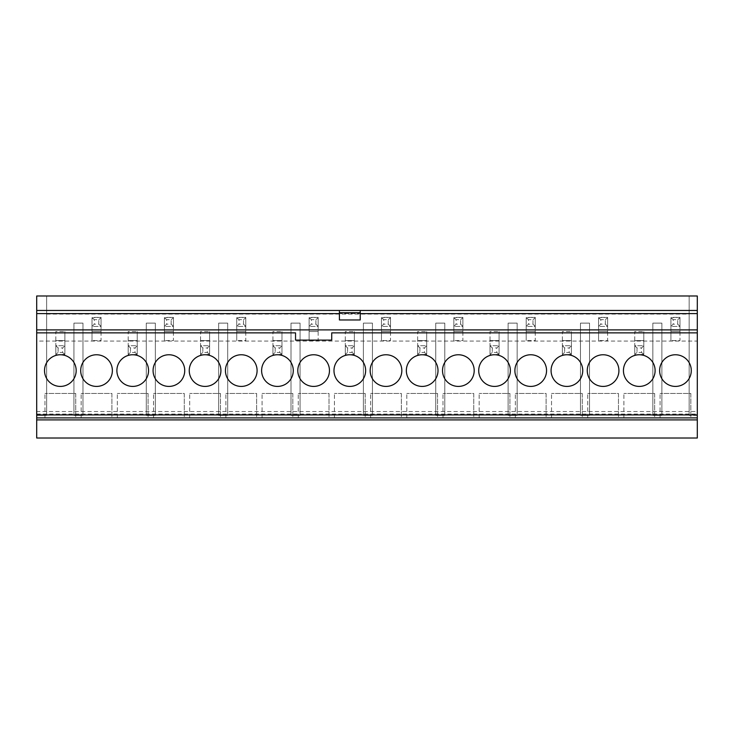 <?xml version="1.0" encoding="UTF-8"?>
<svg xmlns="http://www.w3.org/2000/svg" width="734" height="734" viewBox="0 0 734 734"><rect width="100%" height="100%" fill="white"/><g stroke="black" fill="none" stroke-linecap="round" stroke-linejoin="round"><path stroke-width="0.55" stroke-dasharray="3.67 2.75" d="M36.7 415.398L46.646 415.398L46.646 295.995L697.3 295.995L697.3 415.398L689.162 415.398L697.3 415.398L697.3 438.005L36.7 438.005L36.7 415.398L46.646 415.398L46.646 295.995L36.7 295.995L36.7 415.398M689.162 415.398L689.162 295.995L689.162 415.398M155.333 323.125L155.333 415.398L146.286 415.398L146.286 323.125L155.333 323.125L155.333 415.398L146.286 415.398L146.286 323.125L155.333 323.125M227.696 323.125L227.696 415.398L218.649 415.398L218.649 323.125L227.696 323.125L227.696 415.398L218.649 415.398L218.649 323.125L227.696 323.125M300.059 323.125L300.059 415.398L291.013 415.398L291.013 323.125L300.059 323.125L300.059 415.398L291.013 415.398L291.013 323.125L300.059 323.125M372.432 323.125L372.432 415.398L363.385 415.398L363.385 323.125L372.432 323.125L372.432 415.398L363.385 415.398L363.385 323.125L372.432 323.125M444.795 323.125L444.795 415.398L435.748 415.398L435.748 323.125L444.795 323.125L444.795 415.398L435.748 415.398L435.748 323.125L444.795 323.125M517.158 323.125L517.158 415.398L508.111 415.398L508.111 323.125L517.158 323.125L517.158 415.398L508.111 415.398L508.111 323.125L517.158 323.125M589.521 323.125L589.521 415.398L580.475 415.398L580.475 323.125L589.521 323.125L589.521 415.398L580.475 415.398L580.475 323.125L589.521 323.125M661.885 323.125L661.885 415.398L652.838 415.398L652.838 323.125L661.885 323.125L661.885 415.398L652.838 415.398L652.838 323.125L661.885 323.125M82.97 323.125L82.97 415.398L73.923 415.398L73.923 323.125L82.97 323.125L82.97 415.398L73.923 415.398L73.923 323.125L82.97 323.125M36.7 419.912L697.3 419.912L36.7 419.912M36.7 310.464L697.3 310.464M36.7 313.601L697.3 313.601M36.7 417.894L697.3 417.894M360.22 310.464L339.411 310.464L360.22 310.464L360.22 319.96L339.411 319.96L339.411 313.601L360.22 313.601M36.7 411.526L36.7 414.912L36.7 411.526L697.3 411.526L697.3 414.912L697.3 411.526M36.7 341.062L36.7 332.869L36.7 341.062L697.3 341.062L697.3 332.869L697.3 341.062M339.411 310.464L339.411 313.601M75.73 417.894L44.976 417.894L75.73 417.894L75.73 393.47L44.976 393.47L75.73 393.47L75.73 417.894M111.917 417.894L81.162 417.894L111.917 417.894L111.917 393.47L81.162 393.47L111.917 393.47L111.917 417.894M148.094 417.894L117.339 417.894L148.094 417.894L148.094 393.47L117.339 393.47L148.094 393.47L148.094 417.894M184.28 417.894L153.525 417.894L184.28 417.894L184.28 393.47L153.525 393.47L184.28 393.47L184.28 417.894M220.457 417.894L189.702 417.894L220.457 417.894L220.457 393.47L189.702 393.47L220.457 393.47L220.457 417.894M256.643 417.894L225.888 417.894L256.643 417.894L256.643 393.47L225.888 393.47L256.643 393.47L256.643 417.894M292.829 417.894L262.075 417.894L292.829 417.894L292.829 393.47L262.075 393.47L292.829 393.47L292.829 417.894M329.006 417.894L298.252 417.894L329.006 417.894L329.006 393.47L298.252 393.47L329.006 393.47L329.006 417.894M365.193 417.894L334.438 417.894L365.193 417.894L365.193 393.47L334.438 393.47L365.193 393.47L365.193 417.894M401.37 417.894L370.615 417.894L401.37 417.894L401.37 393.47L370.615 393.47L401.37 393.47L401.37 417.894M437.556 417.894L406.801 417.894L437.556 417.894L437.556 393.47L406.801 393.47L437.556 393.47L437.556 417.894M473.742 417.894L442.987 417.894L473.742 417.894L473.742 393.47L442.987 393.47L473.742 393.47L473.742 417.894M509.919 417.894L479.164 417.894L509.919 417.894L509.919 393.47L479.164 393.47L509.919 393.47L509.919 417.894M546.105 417.894L515.351 417.894L546.105 417.894L546.105 393.47L515.351 393.47L546.105 393.47L546.105 417.894M582.282 417.894L551.528 417.894L582.282 417.894L582.282 393.47L551.528 393.47L582.282 393.47L582.282 417.894M618.468 417.894L587.714 417.894L618.468 417.894L618.468 393.47L587.714 393.47L618.468 393.47L618.468 417.894M654.645 417.894L623.891 417.894L654.645 417.894L654.645 393.47L623.891 393.47L654.645 393.47L654.645 417.894M690.832 417.894L660.077 417.894L690.832 417.894L690.832 393.47L660.077 393.47L690.832 393.47L690.832 417.894M36.7 332.869L295.536 332.869L295.536 340.108L331.722 340.108L331.722 332.869L697.3 332.869M36.7 414.912L697.3 414.912M36.7 414.049L697.3 414.049M44.526 370.587A15.827 15.827 0 0 0 60.353 386.414A15.827 15.827 0 0 0 76.18 370.587A15.827 15.827 0 0 0 60.353 354.761A15.827 15.827 0 0 0 44.526 370.587M80.703 370.587A15.827 15.827 0 0 0 96.539 386.414A15.827 15.827 0 0 0 112.366 370.587A15.827 15.827 0 0 0 96.539 354.761A15.827 15.827 0 0 0 80.703 370.587M116.889 370.587A15.827 15.827 0 0 0 132.716 386.414A15.827 15.827 0 0 0 148.552 370.587A15.827 15.827 0 0 0 132.716 354.761A15.827 15.827 0 0 0 116.889 370.587M153.076 370.587A15.827 15.827 0 0 0 168.903 386.414A15.827 15.827 0 0 0 184.729 370.587A15.827 15.827 0 0 0 168.903 354.761A15.827 15.827 0 0 0 153.076 370.587M189.253 370.587A15.827 15.827 0 0 0 205.08 386.414A15.827 15.827 0 0 0 220.916 370.587A15.827 15.827 0 0 0 205.08 354.761A15.827 15.827 0 0 0 189.253 370.587M225.439 370.587A15.827 15.827 0 0 0 241.266 386.414A15.827 15.827 0 0 0 257.093 370.587A15.827 15.827 0 0 0 241.266 354.761A15.827 15.827 0 0 0 225.439 370.587M261.616 370.587A15.827 15.827 0 0 0 277.452 386.414A15.827 15.827 0 0 0 293.279 370.587A15.827 15.827 0 0 0 277.452 354.761A15.827 15.827 0 0 0 261.616 370.587M297.802 370.587A15.827 15.827 0 0 0 313.629 386.414A15.827 15.827 0 0 0 329.465 370.587A15.827 15.827 0 0 0 313.629 354.761A15.827 15.827 0 0 0 297.802 370.587M333.979 370.587A15.827 15.827 0 0 0 349.815 386.414A15.827 15.827 0 0 0 365.642 370.587A15.827 15.827 0 0 0 349.815 354.761A15.827 15.827 0 0 0 333.979 370.587M370.165 370.587A15.827 15.827 0 0 0 385.992 386.414A15.827 15.827 0 0 0 401.828 370.587A15.827 15.827 0 0 0 385.992 354.761A15.827 15.827 0 0 0 370.165 370.587M406.352 370.587A15.827 15.827 0 0 0 422.178 386.414A15.827 15.827 0 0 0 438.005 370.587A15.827 15.827 0 0 0 422.178 354.761A15.827 15.827 0 0 0 406.352 370.587M442.529 370.587A15.827 15.827 0 0 0 458.365 386.414A15.827 15.827 0 0 0 474.192 370.587A15.827 15.827 0 0 0 458.365 354.761A15.827 15.827 0 0 0 442.529 370.587M478.715 370.587A15.827 15.827 0 0 0 494.542 386.414A15.827 15.827 0 0 0 510.369 370.587A15.827 15.827 0 0 0 494.542 354.761A15.827 15.827 0 0 0 478.715 370.587M514.892 370.587A15.827 15.827 0 0 0 530.728 386.414A15.827 15.827 0 0 0 546.555 370.587A15.827 15.827 0 0 0 530.728 354.761A15.827 15.827 0 0 0 514.892 370.587M551.078 370.587A15.827 15.827 0 0 0 566.905 386.414A15.827 15.827 0 0 0 582.741 370.587A15.827 15.827 0 0 0 566.905 354.761A15.827 15.827 0 0 0 551.078 370.587M587.264 370.587A15.827 15.827 0 0 0 603.091 386.414A15.827 15.827 0 0 0 618.918 370.587A15.827 15.827 0 0 0 603.091 354.761A15.827 15.827 0 0 0 587.264 370.587M623.441 370.587A15.827 15.827 0 0 0 639.268 386.414A15.827 15.827 0 0 0 655.104 370.587A15.827 15.827 0 0 0 639.268 354.761A15.827 15.827 0 0 0 623.441 370.587M659.627 370.587A15.827 15.827 0 0 0 675.454 386.414A15.827 15.827 0 0 0 691.281 370.587A15.827 15.827 0 0 0 675.454 354.761A15.827 15.827 0 0 0 659.627 370.587M44.976 417.894L44.976 393.47L44.976 417.894M81.162 417.894L81.162 393.47L81.162 417.894M117.339 417.894L117.339 393.47L117.339 417.894M153.525 417.894L153.525 393.47L153.525 417.894M189.702 417.894L189.702 393.47L189.702 417.894M225.888 417.894L225.888 393.47L225.888 417.894M262.075 417.894L262.075 393.47L262.075 417.894M298.252 417.894L298.252 393.47L298.252 417.894M334.438 417.894L334.438 393.47L334.438 417.894M370.615 417.894L370.615 393.47L370.615 417.894M406.801 417.894L406.801 393.47L406.801 417.894M442.987 417.894L442.987 393.47L442.987 417.894M479.164 417.894L479.164 393.47L479.164 417.894M515.351 417.894L515.351 393.47L515.351 417.894M551.528 417.894L551.528 393.47L551.528 417.894M587.714 417.894L587.714 393.47L587.714 417.894M623.891 417.894L623.891 393.47L623.891 417.894M660.077 417.894L660.077 393.47L660.077 417.894M58.096 347.962L58.096 352.485L62.619 352.485L62.619 347.962L64.876 345.696L55.83 345.696L58.096 347.962L62.619 347.962M62.619 352.485L64.876 354.329L64.876 346.109M58.096 352.485L55.83 354.329L55.83 346.109M55.83 354.329L55.83 340.585L64.876 340.585L55.83 340.585L55.83 331.539L64.876 331.539L55.83 331.539L55.83 345.696L64.876 345.696L64.876 331.539L64.876 354.742L55.83 354.742L64.876 354.329M98.796 324.171L98.796 319.648L94.273 319.648L94.273 324.171L92.016 326.428L101.063 326.428L98.796 324.171L94.273 324.171M94.273 319.648L92.016 317.794L92.016 326.015M98.796 319.648L101.063 317.794L101.063 326.015M101.063 317.794L101.063 331.539L92.016 331.539L101.063 331.539L101.063 340.585L92.016 340.585L101.063 340.585L101.063 326.428L92.016 326.428L92.016 340.585L92.016 317.382L101.063 317.382L92.016 317.794M130.459 347.962L130.459 352.485L134.983 352.485L134.983 347.962L137.24 345.696L128.193 345.696L130.459 347.962L134.983 347.962M134.983 352.485L137.24 354.329L137.24 346.109M130.459 352.485L128.193 354.329L128.193 346.109M128.193 354.329L128.193 340.585L137.24 340.585L128.193 340.585L128.193 331.539L137.24 331.539L128.193 331.539L128.193 345.696L137.24 345.696L137.24 331.539L137.24 354.742L128.193 354.742L137.24 354.329M171.16 324.171L171.16 319.648L166.636 319.648L166.636 324.171L164.379 326.428L173.426 326.428L171.16 324.171L166.636 324.171M166.636 319.648L164.379 317.794L164.379 326.015M171.16 319.648L173.426 317.794L173.426 326.015M173.426 317.794L173.426 331.539L164.379 331.539L173.426 331.539L173.426 340.585L164.379 340.585L173.426 340.585L173.426 326.428L164.379 326.428L164.379 340.585L164.379 317.382L173.426 317.382L164.379 317.794M243.532 324.171L243.532 319.648L239.009 319.648L239.009 324.171L236.743 326.428L245.789 326.428L243.532 324.171L239.009 324.171M239.009 319.648L236.743 317.794L236.743 326.015M243.532 319.648L245.789 317.794L245.789 326.015M245.789 317.794L245.789 331.539L236.743 331.539L245.789 331.539L245.789 340.585L236.743 340.585L245.789 340.585L245.789 326.428L236.743 326.428L236.743 340.585L236.743 317.382L245.789 317.382L236.743 317.794M315.895 324.171L315.895 319.648L311.372 319.648L311.372 324.171L309.106 326.428L318.152 326.428L315.895 324.171L311.372 324.171M311.372 319.648L309.106 317.794L309.106 326.015M315.895 319.648L318.152 317.794L318.152 326.015M318.152 317.794L318.152 331.539L309.106 331.539L318.152 331.539L318.152 340.585L309.106 340.585L318.152 340.585L318.152 326.428L309.106 326.428L309.106 340.585L309.106 317.382L318.152 317.382L309.106 317.794M388.258 324.171L388.258 319.648L383.735 319.648L383.735 324.171L381.469 326.428L390.516 326.428L388.258 324.171L383.735 324.171M383.735 319.648L381.469 317.794L381.469 326.015M388.258 319.648L390.516 317.794L390.516 326.015M390.516 317.794L390.516 331.539L381.469 331.539L390.516 331.539L390.516 340.585L381.469 340.585L390.516 340.585L390.516 326.428L381.469 326.428L381.469 340.585L381.469 317.382L390.516 317.382L381.469 317.794M460.622 324.171L460.622 319.648L456.098 319.648L456.098 324.171L453.841 326.428L462.879 326.428L460.622 324.171L456.098 324.171M456.098 319.648L453.841 317.794L453.841 326.015M460.622 319.648L462.879 317.794L462.879 326.015M462.879 317.794L462.879 331.539L453.841 331.539L462.879 331.539L462.879 340.585L453.841 340.585L462.879 340.585L462.879 326.428L453.841 326.428L453.841 340.585L453.841 317.382L462.879 317.382L453.841 317.794M532.985 324.171L532.985 319.648L528.462 319.648L528.462 324.171L526.205 326.428L535.251 326.428L532.985 324.171L528.462 324.171M528.462 319.648L526.205 317.794L526.205 326.015M532.985 319.648L535.251 317.794L535.251 326.015M535.251 317.794L535.251 331.539L526.205 331.539L535.251 331.539L535.251 340.585L526.205 340.585L535.251 340.585L535.251 326.428L526.205 326.428L526.205 340.585L526.205 317.382L535.251 317.382L526.205 317.794M605.348 324.171L605.348 319.648L600.825 319.648L600.825 324.171L598.568 326.428L607.614 326.428L605.348 324.171L600.825 324.171M600.825 319.648L598.568 317.794L598.568 326.015M605.348 319.648L607.614 317.794L607.614 326.015M607.614 317.794L607.614 331.539L598.568 331.539L607.614 331.539L607.614 340.585L598.568 340.585L607.614 340.585L607.614 326.428L598.568 326.428L598.568 340.585L598.568 317.382L607.614 317.382L598.568 317.794M677.721 324.171L677.721 319.648L673.197 319.648L673.197 324.171L670.931 326.428L679.978 326.428L677.721 324.171L673.197 324.171M673.197 319.648L670.931 317.794L670.931 326.015M677.721 319.648L679.978 317.794L679.978 326.015M679.978 317.794L679.978 331.539L670.931 331.539L679.978 331.539L679.978 340.585L670.931 340.585L679.978 340.585L679.978 326.428L670.931 326.428L670.931 340.585L670.931 317.382L679.978 317.382L670.931 317.794M202.823 347.962L202.823 352.485L207.346 352.485L207.346 347.962L209.603 345.696L200.565 345.696L202.823 347.962L207.346 347.962M207.346 352.485L209.603 354.329L209.603 346.109M202.823 352.485L200.565 354.329L200.565 346.109M200.565 354.329L200.565 340.585L209.603 340.585L200.565 340.585L200.565 331.539L209.603 331.539L200.565 331.539L200.565 345.696L209.603 345.696L209.603 331.539L209.603 354.742L200.565 354.742L209.603 354.329M275.186 347.962L275.186 352.485L279.709 352.485L279.709 347.962L281.975 345.696L272.929 345.696L275.186 347.962L279.709 347.962M279.709 352.485L281.975 354.329L281.975 346.109M275.186 352.485L272.929 354.329L272.929 346.109M272.929 354.329L272.929 340.585L281.975 340.585L272.929 340.585L272.929 331.539L281.975 331.539L272.929 331.539L272.929 345.696L281.975 345.696L281.975 331.539L281.975 354.742L272.929 354.742L281.975 354.329M347.549 347.962L347.549 352.485L352.072 352.485L352.072 347.962L354.339 345.696L345.292 345.696L347.549 347.962L352.072 347.962M352.072 352.485L354.339 354.329L354.339 346.109M347.549 352.485L345.292 354.329L345.292 346.109M345.292 354.329L345.292 340.585L354.339 340.585L345.292 340.585L345.292 331.539L354.339 331.539L345.292 331.539L345.292 345.696L354.339 345.696L354.339 331.539L354.339 354.742L345.292 354.742L354.339 354.329M419.912 347.962L419.912 352.485L424.435 352.485L424.435 347.962L426.702 345.696L417.655 345.696L419.912 347.962L424.435 347.962M424.435 352.485L426.702 354.329L426.702 346.109M419.912 352.485L417.655 354.329L417.655 346.109M417.655 354.329L417.655 340.585L426.702 340.585L417.655 340.585L417.655 331.539L426.702 331.539L417.655 331.539L417.655 345.696L426.702 345.696L426.702 331.539L426.702 354.742L417.655 354.742L426.702 354.329M492.285 347.962L492.285 352.485L496.808 352.485L496.808 347.962L499.065 345.696L490.018 345.696L492.285 347.962L496.808 347.962M496.808 352.485L499.065 354.329L499.065 346.109M492.285 352.485L490.018 354.329L490.018 346.109M490.018 354.329L490.018 340.585L499.065 340.585L490.018 340.585L490.018 331.539L499.065 331.539L490.018 331.539L490.018 345.696L499.065 345.696L499.065 331.539L499.065 354.742L490.018 354.742L499.065 354.329M564.648 347.962L564.648 352.485L569.171 352.485L569.171 347.962L571.428 345.696L562.382 345.696L564.648 347.962L569.171 347.962M569.171 352.485L571.428 354.329L571.428 346.109M564.648 352.485L562.382 354.329L562.382 346.109M562.382 354.329L562.382 340.585L571.428 340.585L562.382 340.585L562.382 331.539L571.428 331.539L562.382 331.539L562.382 345.696L571.428 345.696L571.428 331.539L571.428 354.742L562.382 354.742L571.428 354.329M637.011 347.962L637.011 352.485L641.534 352.485L641.534 347.962L643.791 345.696L634.754 345.696L637.011 347.962L641.534 347.962M641.534 352.485L643.791 354.329L643.791 346.109M637.011 352.485L634.754 354.329L634.754 346.109M634.754 354.329L634.754 340.585L643.791 340.585L634.754 340.585L634.754 331.539L643.791 331.539L634.754 331.539L634.754 345.696L643.791 345.696L643.791 331.539L643.791 354.742L634.754 354.742L643.791 354.329M46.646 314.088L689.162 314.088M697.3 438.005L36.7 438.005"/><path stroke-width="1.1" d="M36.7 438.005L697.3 438.005L697.3 419.912L36.7 419.912L36.7 438.005M697.3 310.464L697.3 295.995L36.7 295.995L36.7 310.464L697.3 310.464L697.3 419.912M36.7 310.464L36.7 414.912L697.3 414.912M36.7 414.912L36.7 419.912M339.411 312.721L360.22 312.721L360.22 319.96L339.411 319.96L339.411 310.464M360.22 312.721L360.22 310.464M36.7 417.894L697.3 417.894M36.7 313.601L339.411 313.601M360.22 313.601L697.3 313.601M36.7 329.887L697.3 329.887M36.7 332.869L295.536 332.869L295.536 340.108L331.722 340.108L331.722 332.869L697.3 332.869M44.526 370.587A15.827 15.827 0 0 0 60.353 386.414A15.827 15.827 0 0 0 76.18 370.587A15.827 15.827 0 0 0 60.353 354.761A15.827 15.827 0 0 0 44.526 370.587M80.703 370.587A15.827 15.827 0 0 0 96.539 386.414A15.827 15.827 0 0 0 112.366 370.587A15.827 15.827 0 0 0 96.539 354.761A15.827 15.827 0 0 0 80.703 370.587M116.889 370.587A15.827 15.827 0 0 0 132.716 386.414A15.827 15.827 0 0 0 148.552 370.587A15.827 15.827 0 0 0 132.716 354.761A15.827 15.827 0 0 0 116.889 370.587M153.076 370.587A15.827 15.827 0 0 0 168.903 386.414A15.827 15.827 0 0 0 184.729 370.587A15.827 15.827 0 0 0 168.903 354.761A15.827 15.827 0 0 0 153.076 370.587M189.253 370.587A15.827 15.827 0 0 0 205.08 386.414A15.827 15.827 0 0 0 220.916 370.587A15.827 15.827 0 0 0 205.08 354.761A15.827 15.827 0 0 0 189.253 370.587M225.439 370.587A15.827 15.827 0 0 0 241.266 386.414A15.827 15.827 0 0 0 257.093 370.587A15.827 15.827 0 0 0 241.266 354.761A15.827 15.827 0 0 0 225.439 370.587M261.616 370.587A15.827 15.827 0 0 0 277.452 386.414A15.827 15.827 0 0 0 293.279 370.587A15.827 15.827 0 0 0 277.452 354.761A15.827 15.827 0 0 0 261.616 370.587M297.802 370.587A15.827 15.827 0 0 0 313.629 386.414A15.827 15.827 0 0 0 329.465 370.587A15.827 15.827 0 0 0 313.629 354.761A15.827 15.827 0 0 0 297.802 370.587M333.979 370.587A15.827 15.827 0 0 0 349.815 386.414A15.827 15.827 0 0 0 365.642 370.587A15.827 15.827 0 0 0 349.815 354.761A15.827 15.827 0 0 0 333.979 370.587M370.165 370.587A15.827 15.827 0 0 0 385.992 386.414A15.827 15.827 0 0 0 401.828 370.587A15.827 15.827 0 0 0 385.992 354.761A15.827 15.827 0 0 0 370.165 370.587M406.352 370.587A15.827 15.827 0 0 0 422.178 386.414A15.827 15.827 0 0 0 438.005 370.587A15.827 15.827 0 0 0 422.178 354.761A15.827 15.827 0 0 0 406.352 370.587M442.529 370.587A15.827 15.827 0 0 0 458.365 386.414A15.827 15.827 0 0 0 474.192 370.587A15.827 15.827 0 0 0 458.365 354.761A15.827 15.827 0 0 0 442.529 370.587M478.715 370.587A15.827 15.827 0 0 0 494.542 386.414A15.827 15.827 0 0 0 510.369 370.587A15.827 15.827 0 0 0 494.542 354.761A15.827 15.827 0 0 0 478.715 370.587M514.892 370.587A15.827 15.827 0 0 0 530.728 386.414A15.827 15.827 0 0 0 546.555 370.587A15.827 15.827 0 0 0 530.728 354.761A15.827 15.827 0 0 0 514.892 370.587M551.078 370.587A15.827 15.827 0 0 0 566.905 386.414A15.827 15.827 0 0 0 582.741 370.587A15.827 15.827 0 0 0 566.905 354.761A15.827 15.827 0 0 0 551.078 370.587M587.264 370.587A15.827 15.827 0 0 0 603.091 386.414A15.827 15.827 0 0 0 618.918 370.587A15.827 15.827 0 0 0 603.091 354.761A15.827 15.827 0 0 0 587.264 370.587M623.441 370.587A15.827 15.827 0 0 0 639.268 386.414A15.827 15.827 0 0 0 655.104 370.587A15.827 15.827 0 0 0 639.268 354.761A15.827 15.827 0 0 0 623.441 370.587M659.627 370.587A15.827 15.827 0 0 0 675.454 386.414A15.827 15.827 0 0 0 691.281 370.587A15.827 15.827 0 0 0 675.454 354.761A15.827 15.827 0 0 0 659.627 370.587"/></g></svg>
